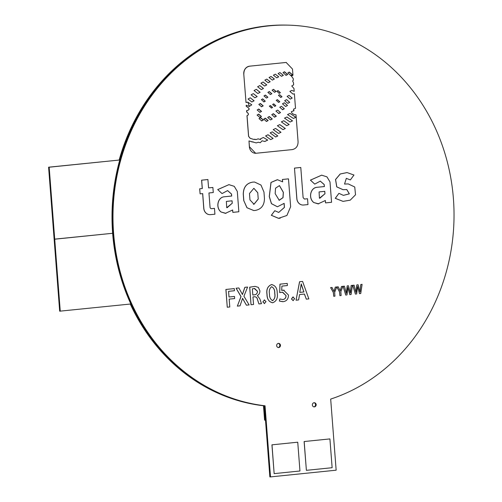 <?xml version="1.0" encoding="UTF-8"?>
<svg xmlns="http://www.w3.org/2000/svg" width="502" height="502" viewBox="0 0 502 502"><rect width="100%" height="100%" fill="white"/><g stroke="black" fill="none" stroke-linecap="round" stroke-linejoin="round"><path stroke-width="0.75" d="M113.609 233.311A190.867 170.517 -88.7 0 1 287.916 25.138A190.867 170.517 -88.7 0 1 453.406 198.591A190.867 170.517 -88.7 0 1 330.68 399.084L336.152 470.192L270.509 476.9L269.856 476.887L264.385 405.773L265.037 405.792A190.867 170.517 -88.7 0 1 113.609 233.311M287.916 25.138L287.263 25.119A190.867 170.517 91.3 0 0 112.963 233.298A190.867 170.517 91.3 0 0 264.385 405.773A190.867 170.517 -88.7 0 1 112.963 233.298A190.867 170.517 -88.7 0 1 287.263 25.119L286.937 25.113A190.867 170.517 91.3 0 0 119.758 160L49.177 167.21L54.718 239.203L112.636 233.286A190.867 170.517 91.3 0 0 264.065 405.767L265.169 420.149L265.495 420.155L264.385 405.773L264.065 405.767L265.169 420.149L264.585 420.13L263.481 405.754L264.065 405.767A190.867 170.517 91.3 0 1 130.84 303.986L59.675 311.19L48.594 167.197L49.177 167.21M316.185 404.606A2.171 1.939 -88.7 0 1 312.326 405.001A2.171 1.939 -88.7 0 1 316.185 404.606M313.982 402.66A2.171 1.939 -88.7 0 1 313.882 406.934M280.486 345.269A2.171 1.939 -88.7 0 1 276.627 345.665A2.171 1.939 -88.7 0 1 280.486 345.269M278.284 343.324A2.171 1.939 -88.7 0 1 278.183 347.597M265.037 405.792L270.509 476.9M304.174 441.54L306.389 470.336L304.112 441.54L329.914 438.911L304.112 441.54M274.148 473.624L271.933 444.828L297.742 442.199L271.996 444.828L274.148 473.624M343.035 201.377L335.261 198.328L338.906 193.352L335.33 198.334L343.067 201.377L350.239 200.154L355.529 194.77L354.745 187.001L348.281 183.927L344.548 184.046L346.317 178.373L350.39 179.904L346.286 178.373M344.516 184.046L348.25 183.927M343.368 195.36L349.292 193.854L346.756 189.561M343.023 189.681L336.735 186.882L335.531 179.509L340.199 173.987L347.039 172.569M318.701 203.868L313.806 202.551C308.197 198.516 310.192 187.648 317.145 187.284L324.336 186.549L324.185 184.592L320.276 181.122M324.185 184.592L324.405 186.549L317.208 187.284C310.236 187.717 308.247 198.422 313.869 202.557L318.117 203.875L325.359 200.505L325.541 202.896L331.565 202.281L330.002 181.944L326.965 176.867L321.669 175.173L310.468 180.124L314.735 184.115L310.405 180.118L321.638 175.173M325.541 202.896L325.302 200.605M302.913 205.042A6.984 6.237 -88.7 0 1 302.882 205.042A6.984 6.237 -88.7 0 1 296.826 198.698L294.473 168.107L300.786 167.467L303.108 197.606L304.419 199.049A1.588 1.418 91.3 0 0 304.576 199.043L307.531 198.748L304.576 199.043M253.698 210.526L246.953 207.74L243.746 200.53L243.257 194.155C243.432 187.045 246.677 183.023 252.989 182.088L254.558 182.044M222.028 193.584L217.761 189.593L222.028 193.584L227.607 190.597L231.547 194.067L231.698 196.025L224.507 196.759C217.548 197.117 215.559 207.985 221.162 212.026L225.411 213.35L232.652 209.98L232.834 212.371L232.595 210.081M225.994 213.344L221.1 212.026C215.496 207.985 217.485 197.117 224.438 196.759L231.635 196.018L231.485 194.061L227.569 190.597M217.699 189.593L228.931 184.642M209.855 214.668A6.984 6.237 -88.7 0 1 209.823 214.668A6.984 6.237 -88.7 0 1 203.768 208.317L202.639 193.609M202.243 188.539L199.721 188.808L200.11 193.866L199.658 188.808L202.243 188.539L201.603 180.174L207.891 179.528L208.6 187.899L212.886 187.466L213.275 192.523L208.951 192.969L210.049 207.226A1.588 1.418 -88.7 0 0 211.58 208.663L214.473 208.368L214.925 214.197L210.583 214.636A6.984 6.237 -88.7 0 1 209.886 214.668A6.984 6.237 -88.7 0 1 203.831 208.317L203.768 208.317M211.392 208.669A1.588 1.418 91.3 0 0 211.518 208.663L214.473 208.368M296.054 300.19L299.556 281.722L302.587 281.421L299.619 281.722L296.054 300.19M296.117 300.196L298.602 299.939L299.575 294.542L304.463 294.046L306.308 299.154L304.4 294.053M264.535 303.572L262.872 301.915L264.523 299.92M264.359 303.572L266.01 301.602L264.278 299.92M251.094 304.733L253.548 304.482L252.964 296.914L254.426 296.764C256.177 296.738 257.231 297.742 257.589 299.763L258.925 303.936L261.454 303.672L259.879 298.941L257.35 295.534C259.126 294.555 259.98 292.967 259.892 290.765L258.329 287.389L255.085 286.353L249.745 287.207L251.031 304.733L249.676 287.207L255.054 286.353M258.925 303.936L257.52 299.763C257.168 297.736 256.114 296.738 254.363 296.764M333.974 291.461L335.305 287.106L336.729 286.968L335.305 287.106M330.68 287.59L333.428 292.547L333.717 296.287L333.366 292.547L330.617 287.59L332.048 287.451L330.617 287.59M340.161 290.827L341.492 286.473L342.916 286.341L341.492 286.473M336.867 286.956L339.616 291.919L339.904 295.659L339.547 291.913L336.798 286.956L338.235 286.818L336.798 286.956M350.321 292.98L351.143 285.487L352.435 285.356L351.143 285.487M351.205 285.494L350.39 292.986L348.463 285.763L347.252 285.883L346.336 293.413L344.447 286.171L343.167 286.303L345.715 295.063L346.989 294.931L347.917 287.546L349.825 294.643L347.88 287.539M345.715 295.063L343.104 286.303L344.447 286.171M346.267 293.406L347.189 285.883L348.463 285.763M359.99 291.995L360.806 284.502L362.099 284.37L360.806 284.502M360.869 284.502L360.053 291.995L358.127 284.772L356.916 284.898L356 292.421L354.111 285.186L352.831 285.312L355.385 294.072L356.652 293.946L357.612 286.554L359.488 293.657L357.549 286.554M355.385 294.072L352.768 285.312L354.111 285.186M355.931 292.421L356.853 284.898L358.127 284.772M225.956 289.466L227.262 307.218L225.894 289.459L234.296 288.612L225.894 289.459M229.006 296.989L234.478 296.437L229.012 296.996L228.573 291.336L234.459 290.74L234.296 288.612M242.384 294.523L244.838 287.326L247.599 287.05L244.838 287.326M244.907 287.326L242.447 294.523L238.858 287.941L236.141 288.223L241.042 296.575L237.352 306.12L240.025 305.843L242.579 298.326L246.407 305.191L242.51 298.326M237.352 306.12L240.979 296.575L236.078 288.217L238.858 287.941M272.699 302.731C268.865 301.903 266.957 299.073 266.976 294.241C266.217 289.384 267.717 286.171 271.469 284.59L272.046 284.578M282.62 299.568L282.89 299.55C284.941 299.179 285.964 297.843 285.964 295.54L282.751 292.233M280.022 284.157L279.683 292.584L279.959 284.157L287.244 283.417L279.959 284.157M281.635 290.369L284.195 290.212M282.751 301.696L279.388 301.068L279.84 298.972L279.388 301.068M293.143 300.648L291.48 298.991L292.886 296.996L293.356 297.021M293.086 300.648L294.618 298.677L292.886 296.996M278.704 212.434L274.776 210.721L271.394 215.289L278.522 218.314L286.906 215.465L290.633 206.717L288.487 178.856L282.463 179.471L282.645 181.862L277.468 179.716L271.049 182.446L269.323 196.571L271.5 203.674L277.43 206.768L284.138 203.366L284.446 207.408L278.704 212.434L284.383 207.401L284.076 203.442M277.399 206.768L271.431 203.674L269.26 196.571L270.986 182.439L277.311 179.716M282.576 181.799L282.4 179.471L288.487 178.856M280.191 218.226L278.459 218.32L271.325 215.289L274.776 210.721M246.896 110.685L246.758 112.059C248.867 113.596 248.961 114.814 247.04 115.711L248.628 136.343L250.14 138.27L253.422 139.33L250.071 138.263L248.565 136.343L246.978 115.711C248.879 114.814 248.785 113.596 246.695 112.059L246.589 110.666C249.965 109.812 249.858 108.401 246.262 106.43L246.168 105.238L246.325 106.43C249.971 108.419 250.078 109.831 246.651 110.666L246.589 110.666M249.193 106.474L251.778 104.805L247.706 102.094M243.765 74.001L246.03 102.54L243.765 74.001A7.197 6.426 -88.7 0 1 249.619 66.176L285.462 62.518A7.197 6.426 -88.7 0 1 286.178 62.486A7.197 6.426 -88.7 0 1 286.416 62.499M253.422 139.33L256.265 139.55L258.103 138.853L260.632 139.556L260.5 138.847L263.387 137.473L267.735 140.102L264.843 141.476L262.05 140.798L260.306 142.706L258.285 142.248L256.271 142.913L248.986 140.943L249.431 146.753L255.669 153.298L292.227 149.602C296.08 148.78 298.031 146.17 298.081 141.784L296.011 114.851C293.143 114.45 291.599 113.37 291.392 111.62L294.009 110.741L293.501 109.179L295.509 108.332L294.385 93.78L293.042 94.106L289.867 91.42L291.75 90.379L294.197 91.339L293.977 88.503L291.731 85.955L293.582 84.92M294.197 91.339L291.75 90.379M293.042 94.106L294.385 93.78M294.009 110.741L293.369 110.685M255.443 153.286A7.197 6.426 -88.7 0 1 249.368 146.753L248.986 140.943M251.86 141.959L253.14 141.853M256.29 142.913L258.285 142.248M260.306 142.706L262.05 140.798M264.661 141.47L267.666 140.102L263.387 137.473M260.632 139.556L258.059 138.853M256.265 139.55L254.47 139.217M306.389 470.336L332.136 467.707L329.914 438.911M274.211 473.624L299.958 470.995L297.742 442.199M350.39 179.904L353.966 175.035L347.077 172.575L340.262 173.987L335.593 179.515L336.798 186.888L343.054 189.681L346.794 189.561L349.361 193.86L343.399 195.366L338.969 193.358M314.735 184.115L320.307 181.122L324.254 184.592M294.473 168.107L296.889 198.698A6.984 6.237 -88.7 0 0 302.951 205.048A6.984 6.237 -88.7 0 0 303.641 205.017L307.983 204.571L307.531 198.748M294.536 168.107L300.786 167.467M252.989 182.088L254.589 182.044L260.99 185.062L263.958 192.046L264.447 198.428C264.397 205.268 261.329 209.271 255.236 210.438L253.73 210.533L247.015 207.74L243.746 200.53M243.257 194.155L243.319 194.155C243.495 187.045 246.739 183.023 253.052 182.088M243.319 194.155L243.815 200.536M232.834 212.371L238.858 211.756L237.295 191.413L234.258 186.336L228.899 184.642M217.761 189.593L228.962 184.642M208.6 187.899L212.886 187.466M201.603 180.174L207.953 179.534M202.312 188.545L201.666 180.174M200.11 193.866L202.701 193.603L203.831 208.317M306.308 299.154L308.849 298.891L302.587 281.421M264.491 299.914L262.872 301.915M262.935 301.915L264.598 303.572M254.426 296.764L254.89 296.745M335.374 287.106L334.037 291.461L332.048 287.451M333.717 296.287L334.941 296.161L334.652 292.39L336.729 286.968M341.555 286.479L340.199 290.827M340.224 290.827L338.235 286.818M339.904 295.659L341.128 295.534L340.839 291.756L342.916 286.341M349.825 294.643L351.086 294.511L352.435 285.356M359.488 293.657L360.75 293.526L362.099 284.37M227.324 307.218L229.778 306.967L229.176 299.123L234.641 298.565L234.478 296.437M246.407 305.191L249.117 304.915L243.916 296.211L247.599 287.05M272.015 284.578L271.532 284.59C267.779 286.171 266.28 289.39 267.039 294.241C267.102 299.274 269.009 302.104 272.762 302.731C276.527 301.2 278.008 297.956 277.211 293.011C277.236 288.211 275.347 285.4 271.532 284.59L271.469 284.59M272.166 302.744L272.762 302.731M279.683 292.584L282.469 292.22L285.964 295.54M286.033 295.54C286.052 297.843 285.023 299.179 282.952 299.55L282.89 299.55M282.952 299.55L279.84 298.972M279.451 301.068L283.197 301.671C286.667 301.131 288.43 298.922 288.474 295.057L283.592 290.175L282.676 290.194M282.739 290.2L281.697 290.369L281.898 286.109L287.408 285.544L287.244 283.417M293.099 296.996L291.48 298.991M291.543 298.991L293.206 300.648M293.614 84.92L293.544 82.861L292.616 80.96L293.337 80.144L293.212 78.513L291.449 76.204L292.961 75.212L292.484 69.031L286.178 62.486M285.462 62.518L286.24 62.493M285.525 62.518L249.619 66.176M243.834 74.001C243.884 69.615 245.829 67.004 249.689 66.182M246.03 102.54L247.812 102.094L249.444 106.48L246.237 105.238M319.077 191.921L324.775 191.344L324.963 193.797L319.429 198.202L319.077 191.921M249.469 193.527L253.874 188.306L257.752 192.68L258.241 199.062L254.031 204.258L249.965 199.903L249.469 193.527M226.371 201.396L232.068 200.813L232.257 203.272L226.722 207.677L226.371 201.396M301.219 283.912L303.898 291.963L299.788 292.384L301.219 283.912M252.82 294.994L254.451 294.831C256.403 294.611 257.407 293.432 257.463 291.292L254.665 288.481L252.343 288.845L252.82 294.994L254.382 294.825C256.384 294.599 257.388 293.419 257.394 291.292L257.463 291.292M269.486 293.896C269.342 297.146 270.396 299.38 272.642 300.604C274.726 298.985 275.435 296.569 274.763 293.356C274.933 290.093 273.885 287.884 271.613 286.724C269.587 288.368 268.877 290.758 269.486 293.896M272.429 300.61L272.58 300.604C274.644 299.123 275.347 296.707 274.701 293.356C274.832 289.93 273.778 287.721 271.551 286.724M275.159 193.64L275.535 188.187L279.457 185.608L283.366 192.335L283.034 197.644L279.231 200.304L275.159 193.64M254.112 100.783L251.853 101.988L248.038 99.019L250.297 97.815L254.112 100.783M260.13 92.299L257.865 93.51L254.05 90.542L256.315 89.331L260.13 92.299M266.763 84.882L264.585 86.049L260.902 83.188L263.086 82.021L266.763 84.882M274.387 79.015L272.373 80.1L269.047 77.534L271.061 76.455L274.387 79.015M283.348 75.344L281.503 76.31L278.083 73.543L279.928 72.57L283.348 75.344M287.709 74.491L286.165 75.3L283.002 72.595L284.546 71.786L287.709 74.491M289.723 102.314L287.841 103.356L284.665 100.664L286.548 99.628L289.723 102.314M284.352 108.758L282.639 109.712L279.752 107.259L281.459 106.305L284.352 108.758M276.345 116.175L274.638 117.129L271.745 114.676L273.458 113.722L276.345 116.175M268.137 120.536L266.506 121.446L263.757 119.112L265.389 118.202L268.137 120.536M261.454 116.502L259.829 117.405L257.074 115.071L258.706 114.161L261.454 116.502M263.211 105.859L261.58 106.769L258.825 104.435L260.456 103.525L263.211 105.859M267.924 97.219L266.443 98.041L263.945 95.92L265.426 95.098L267.924 97.219M276.062 91.452L274.556 92.293L272.065 90.197L273.571 89.362L276.062 91.452M281.998 96.76L280.769 97.426L278.447 95.33L279.677 94.671L281.998 96.76M275.849 105.771L274.738 106.374L272.624 104.472L273.741 103.87L275.849 105.771M273.107 138.42L270.647 139.619L265.577 135.948L268.037 134.743L273.107 138.42M280.994 132.296L278.591 133.438L273.207 129.591L275.604 128.456L280.994 132.296M284.502 118.127L286.931 116.997L292.54 120.875L290.112 122.005L284.502 118.127M289.165 124.527L286.73 125.688L281.358 121.886L283.793 120.731L289.165 124.527M277.386 125.738L279.777 124.621L285.331 128.525L282.94 129.641L277.386 125.738M287.508 114.563L290.018 113.427L295.91 117.305L293.4 118.447L287.508 114.563M277.813 135.96L275.629 136.996L270.145 132.873L272.322 131.838L277.813 135.96M272.586 107.459L271.475 108.062L269.361 106.16L270.478 105.558L272.586 107.459M279.783 101.755L278.554 102.421L276.238 100.325L277.462 99.666L279.783 101.755M280.392 92.694L279.168 93.353L276.847 91.264L278.07 90.598L280.392 92.694M271.846 93.717L270.377 94.527L267.867 92.393L269.342 91.577L271.846 93.717M265.276 101.197L263.926 101.925L261.373 99.622L262.722 98.894L265.276 101.197M261.561 111.419L259.929 112.329L257.181 109.988L258.812 109.085L261.561 111.419M263.374 120.003L261.743 120.913L258.994 118.572L260.626 117.669L263.374 120.003M272.26 118.993L270.547 119.947L267.66 117.493L269.373 116.539L272.26 118.993M280.53 112.561L278.817 113.515L275.924 111.061L277.637 110.107L280.53 112.561M287.52 105.458L285.638 106.499L282.463 103.807L284.345 102.772L287.52 105.458M292.195 98.066L290.313 99.101L287.131 96.415L289.014 95.374L292.195 98.066M292.54 74.817L290.991 75.626L287.834 72.922L289.378 72.112L292.54 74.817M278.704 76.806L276.753 77.848L273.389 75.206L275.341 74.164L278.704 76.806M270.17 81.707L268.206 82.761L264.849 80.144L266.819 79.09L270.17 81.707M263.475 88.446L261.297 89.613L257.614 86.752L259.798 85.585L263.475 88.446M257.162 96.585L254.903 97.796L251.088 94.828L253.347 93.623L257.162 96.585M324.706 191.35L324.963 193.797M324.894 193.797L319.893 198.196M258.241 199.062L257.752 192.68M257.689 192.68L253.874 188.306M258.179 199.056L253.968 204.251L253.397 204.207M232.006 200.819L232.257 203.272M232.194 203.272L227.186 207.671M303.898 291.963L302.286 287.382M302.217 287.382L301.156 283.912M299.788 292.371L303.835 291.957M257.394 291.292L254.294 288.487M272.115 300.56L272.58 300.604M279.03 200.292L282.965 197.644L283.304 192.335L279.419 185.608M250.297 97.815L254.05 100.776L251.853 101.988M256.258 89.331L260.061 92.299L257.865 93.51M263.035 82.021L266.7 84.882L264.585 86.049M271.011 76.455L274.324 79.015L272.373 80.1M279.896 72.57L283.285 75.338L281.459 76.31M284.232 71.799L287.646 74.491L285.738 75.262M286.504 99.628L289.66 102.314L287.79 103.356M281.459 106.311L284.283 108.752L282.312 109.681M273.057 113.747L276.282 116.175L274.312 117.104M265.018 118.221L268.074 120.536L266.211 121.421M258.335 114.18L261.391 116.502L259.829 117.399M260.086 103.544L263.142 105.859L261.278 106.744M265.169 95.104L267.861 97.219L266.443 98.034M273.314 89.369L276 91.452L274.393 92.28M279.677 94.677L281.929 96.76L280.587 97.413M273.571 103.87L275.786 105.771L274.575 106.361M268.005 134.743L273.044 138.42L270.616 139.619M275.554 128.456L280.925 132.296L278.554 133.438M286.88 116.997L292.478 120.875L290.112 122.005M283.749 120.731L289.096 124.527L286.692 125.688M279.727 124.621L285.268 128.518L282.94 129.641M290.018 113.427L295.847 117.305L293.356 118.441M272.322 131.838L277.744 135.96L275.629 136.996M270.308 105.564L272.523 107.459L271.312 108.055M277.267 99.672L279.721 101.755L278.554 102.414M277.876 90.605L280.329 92.688L278.98 93.341M269.085 91.584L271.783 93.717L270.195 94.52M262.496 98.9L265.207 101.197L263.713 101.912M258.436 109.097L261.498 111.419L259.628 112.304M260.249 117.681L263.312 120.003L261.442 120.888M268.972 116.558L272.197 118.987L270.547 119.934M277.637 110.114L280.461 112.555L278.491 113.483M284.301 102.772L287.458 105.458L285.638 106.499M289.014 95.374L292.126 98.066L290.313 99.101M289.064 72.125L292.471 74.817L290.57 75.589M275.341 74.164L278.641 76.806L276.753 77.848M266.769 79.09L270.107 81.707L268.15 82.761M259.741 85.585L263.412 88.446L261.297 89.613M253.347 93.623L257.099 96.585L254.903 97.796M287.1 25.119A190.867 170.517 91.3 0 0 286.937 25.113A190.867 170.517 91.3 0 0 112.636 233.286L54.134 239.19L54.718 239.203L60.259 311.202M48.594 167.197L119.758 160M286.937 25.113L286.353 25.1A190.867 170.517 91.3 0 0 119.175 159.987M130.288 304.043A190.867 170.517 91.3 0 0 263.481 405.754"/></g></svg>
